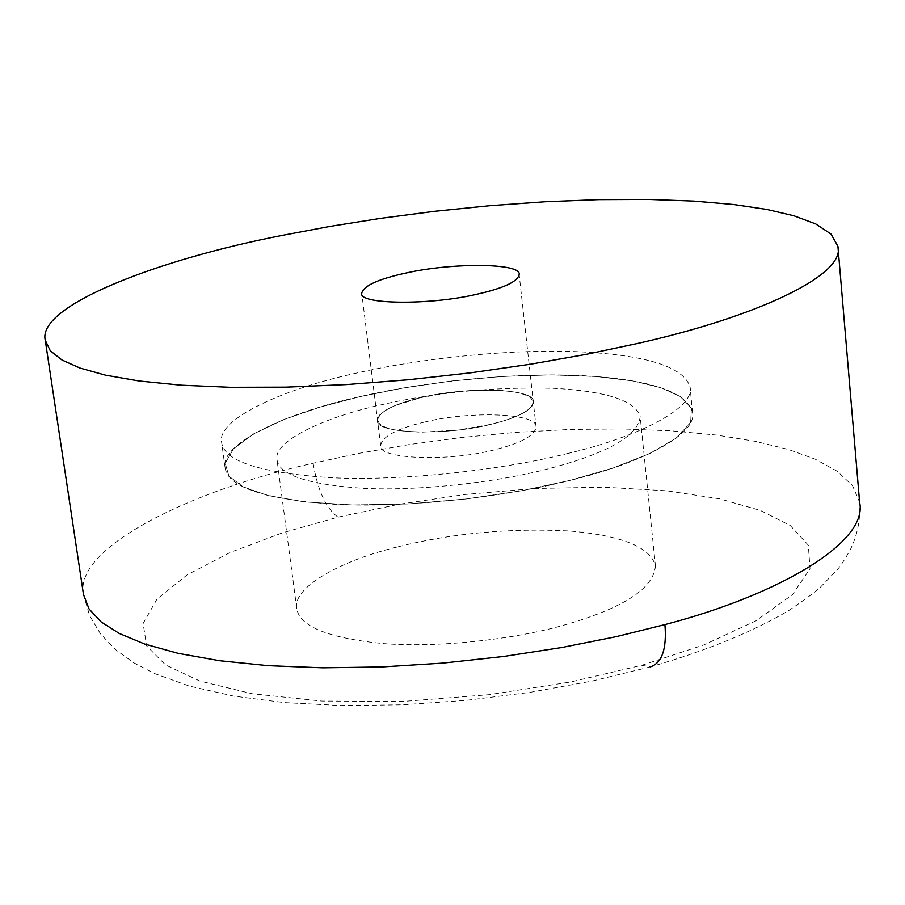 <?xml version="1.0" encoding="UTF-8"?>
<svg xmlns="http://www.w3.org/2000/svg" width="905" height="905" viewBox="0 0 905 905"><rect width="100%" height="100%" fill="white"/><g stroke="black" fill="none" stroke-linecap="round" stroke-linejoin="round"><path stroke-width="0.68" stroke-dasharray="4.53 3.39" d="M641.849 665.277L703.671 645.005L755.799 620.898L792.429 594.721L810.009 568.759L808.335 545.183L790.212 525.5L760.223 510.352L719.543 498.825L666.702 490.781L603.952 487.184L535.16 488.485L465.034 494.492L398.155 504.424L338.018 517.162L282.484 532.83L230.617 552.276L187.233 574.811L156.995 599.133L143.148 623.432L146.565 645.865L165.547 664.949L199.858 681.046L252.269 693.773L321.66 701.058L403.155 701.443L488.949 694.712L570.67 681.985L641.849 665.277L650.356 666.906C706.647 650.661 752.971 631.769 789.318 610.196C806.016 598.816 816.412 591.135 820.518 587.13L837.374 569.528C840.293 566.519 844.637 559.856 850.395 549.539C857.25 535.613 860.361 520.364 859.75 503.791M398.551 546.665C452.591 533.192 509.481 527.966 569.211 530.964C621.735 535.477 650.48 547.106 655.435 565.863C653.749 588.816 622.323 608.839 561.134 625.932C512.671 639.394 437.873 648.071 382.34 643.523C328.051 638.025 299.544 626.407 296.795 608.692C291.885 586.972 342.893 559.799 398.551 546.665M490.951 424.321C444.31 436.312 373.822 433.472 377.543 420.361C379.082 411.639 393.675 404.026 421.289 397.521C467.093 386.164 535.794 388.403 533.283 401.809C532.14 410.214 518.022 417.725 490.951 424.321L504.888 420.52L517.207 416.017L526.608 411.074L532.072 406.085L533.226 401.469L530.375 397.555L524.346 394.49L515.386 392.159L503.067 390.575L470.77 390.496L453.134 392.069L421.289 397.521L395.406 405.417L385.654 410.203L379.489 415.124L377.487 419.796L379.534 423.857L384.953 427.103L393.562 429.649L405.859 431.436L421.425 432.194L457.692 430.113L490.951 424.321C518.022 417.725 532.14 410.214 533.283 401.809C535.794 388.403 467.093 386.164 421.289 397.521C393.675 404.026 379.082 411.639 377.543 420.361C373.822 433.472 444.31 436.312 490.951 424.321M570.026 480.408L612.821 468.1L649.643 453.609L676.488 437.941L690.606 422.42L691.42 408.336L680.481 396.605L660.707 387.645L632.934 380.948L596.033 376.491L551.53 374.896L502.252 376.446L451.753 380.982L403.54 387.951L360.314 396.571L320.642 406.922L284 419.479L253.909 433.699L233.614 448.642L225.187 463.168L228.897 476.177L243.23 486.867L267.869 495.521L304.544 501.913L352.271 504.967L407.736 504.006L465.883 499.028L521.37 490.781L570.026 480.408C506.529 496.641 408.053 508.191 335.438 504.39C264.611 499.402 227.834 487.207 225.119 467.806C219.327 443.574 287.654 412.216 360.314 396.571C422.035 382.125 512.298 372.215 580.874 375.564C648.761 379.161 685.967 391.356 692.483 412.137C698.038 433.778 641.509 463.462 570.026 480.408L521.37 490.781L465.883 499.028L407.736 504.006L352.271 504.967L304.544 501.913L267.869 495.521L243.23 486.867L228.897 476.177L225.187 463.168L233.614 448.642L253.909 433.699L284 419.479L320.642 406.922L360.314 396.571L403.54 387.951L451.753 380.982L502.252 376.446L551.53 374.896L596.033 376.491L632.934 380.948L660.707 387.645L680.481 396.605L691.42 408.336L690.606 422.42L676.488 437.941L649.643 453.609L612.821 468.1L570.026 480.408M543.871 469.955C606.022 454.163 638.116 436.402 640.174 416.662C635.457 400.666 606.61 391.209 553.634 388.302C493.372 386.808 435.837 392.329 381.028 404.852C324.601 417.126 272.541 441.357 277.043 459.932C279.453 475.091 308.039 484.548 362.792 488.304C418.845 491.211 494.639 482.41 543.871 469.955M567.118 453.631C638.794 436.911 695.515 407.85 690.006 386.854C683.535 366.683 646.317 354.975 578.329 351.728C509.651 348.708 419.219 358.663 357.351 372.917C284.532 388.369 215.967 419.083 221.668 442.602C224.304 461.448 261.081 473.168 332.022 477.761C404.75 481.2 503.44 469.638 567.118 453.631M424.253 422.137C469.933 410.61 538.532 413.166 536.077 426.956C534.957 435.61 520.895 443.28 493.892 449.977C447.375 462.138 377 458.959 380.654 445.475C382.159 436.504 396.695 428.721 424.253 422.137M83.509 594.585C73.203 547.446 192.72 489.786 313.107 463.224L358.821 453.371L408.472 444.683L461.075 437.568L515.307 432.398L569.618 429.456L622.323 428.925L671.815 430.848L716.647 435.09L755.777 441.425L788.515 449.502L815.269 459.208L837.136 471.2L852.487 485.566L859.569 502.128M313.107 463.224C317.768 490.634 326.072 508.61 338.018 517.162M380.643 445.384L361.762 293.118M296.772 608.579L277.032 459.831M655.503 566.44L640.231 417.16M536.099 427.126L519.176 274.622M650.356 666.906L591.983 681.103L529.776 692.404L465.781 700.402L402.171 704.837L341.072 705.561L284.374 702.608L233.524 696.081L189.394 686.092L154.291 673.467L133.748 662.765L115.274 649.417L100.5 633.873L89.697 615.83L83.565 594.97M225.119 467.749L221.668 442.556M692.574 412.838L690.096 387.532"/><path stroke-width="1.36" d="M283.503 235.153L330.246 226.363L380.926 218.309L434.547 211.318L489.752 205.707L544.98 201.758L598.51 199.643L648.715 199.439L694.158 201.114L733.763 204.53L766.84 209.44L793.809 215.752L815.767 223.931L831.05 234.09L837.86 246.16C846.39 274.882 756.365 317.101 636.272 343.742L586.214 354.341L530.635 364.183L470.804 372.803L408.562 379.738L346.163 384.602L285.98 387.148L230.277 387.306L180.921 385.179L139.132 381.005L105.512 375.168L80.025 368.075L62.049 360.054L50.295 350.778L45.25 340.235C36.788 305.426 160.445 258.762 283.503 235.153M476.053 294.43C503.485 288.299 517.852 281.659 519.153 274.486C521.914 263.05 452.704 262.45 406.322 272.959C378.358 279 363.505 285.742 361.774 293.197C357.758 304.408 428.789 305.494 476.053 294.43M650.356 666.906C662.041 662.98 666.894 648.874 664.915 624.608L616.203 636.668L562.028 647.482L503.666 656.476L442.862 663.116L381.797 666.974L322.802 667.833L268.072 665.673L219.44 660.707L178.127 653.342L144.743 644.089L119.279 633.477L101.156 621.939L89.063 608.975L83.509 594.585M859.569 502.128C868.811 541.201 781.75 594.031 664.915 624.608M859.75 503.791L838.019 247.393M83.565 594.97L45.295 340.518"/></g></svg>
